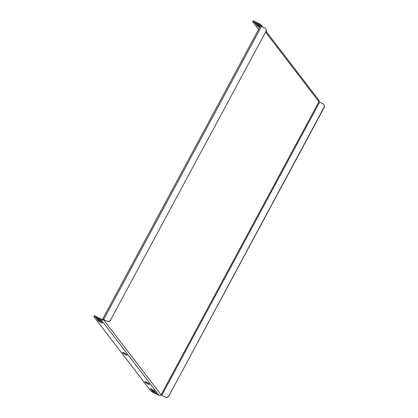 <?xml version="1.0" encoding="UTF-8"?>
<svg xmlns="http://www.w3.org/2000/svg" width="418" height="418" viewBox="0 0 418 418"><rect width="100%" height="100%" fill="white"/><g stroke="black" fill="none" stroke-linecap="round" stroke-linejoin="round"><path stroke-width="0.63" d="M252.644 21.6L253.021 20.9A2.675 0.313 28.3 0 1 254.928 21.584L254.552 22.285A2.675 0.313 -151.7 0 0 252.644 21.6A2.675 0.313 -151.7 0 0 252.681 21.71L258.585 29.417M261.255 26.182A1.468 1.411 -37.5 0 0 260.597 24.416L254.928 21.584M257.807 25.43A2.341 0.272 -151.7 0 0 260.033 26.731M256.239 23.387A2.341 0.272 -151.7 0 0 258.685 24.787M260.053 26.695A2.341 0.272 -151.7 0 0 257.854 25.456A2.341 0.272 -151.7 0 0 256.5 25.012A2.341 0.272 -151.7 0 0 256.532 25.106L257.096 25.838A2.341 0.272 -151.7 0 0 259.656 27.431M260.519 25.916A0.669 0.643 -37.5 0 0 260.221 25.117L254.552 22.285M259.019 25.085A2.341 0.272 -151.7 0 0 256.861 23.695A2.341 0.272 -151.7 0 0 254.933 22.964A2.341 0.272 -151.7 0 0 254.964 23.058L255.523 23.789A2.341 0.272 -151.7 0 0 257.681 25.184A2.341 0.272 -151.7 0 0 259.609 25.911A2.341 0.272 -151.7 0 0 259.578 25.817L259.019 25.085M127.14 355.206A2.341 0.272 28.3 0 1 127.171 355.3A2.341 0.272 28.3 0 1 125.243 354.574A2.341 0.272 28.3 0 1 123.085 353.179L122.526 352.447A2.341 0.272 28.3 0 1 122.495 352.353A2.341 0.272 28.3 0 1 124.423 353.085A2.341 0.272 28.3 0 1 126.581 354.474L127.14 355.206M149.539 384.445A2.341 0.272 28.3 0 1 149.576 384.544A2.341 0.272 28.3 0 1 147.648 383.813A2.341 0.272 28.3 0 1 145.49 382.423L144.931 381.691A2.341 0.272 28.3 0 1 144.9 381.592A2.341 0.272 28.3 0 1 146.822 382.324A2.341 0.272 28.3 0 1 148.98 383.714L149.539 384.445M96.109 316.541L95.732 317.241L101.402 320.078A1.468 1.411 -37.5 0 0 103.366 319.43L161.123 394.811A1.468 1.411 142.5 0 1 159.159 395.459L153.484 392.622A2.675 0.313 -151.7 0 1 150.726 390.882L93.862 316.672A2.675 0.313 -151.7 0 1 93.825 316.562L94.202 315.856A2.675 0.313 28.3 0 1 96.109 316.541L101.778 319.378A0.669 0.643 -37.5 0 0 102.671 319.08L107.055 321.076A2.675 2.571 -37.5 0 0 110.629 319.895L265.926 31.481A2.675 2.571 -37.5 0 0 264.871 27.985L260.466 25.932L102.671 319.08M95.732 317.241A2.675 0.313 -151.7 0 0 93.825 316.562M102.326 322.821L101.767 322.09A2.341 0.272 -151.7 0 0 99.609 320.7A2.341 0.272 -151.7 0 0 97.681 319.969A2.341 0.272 -151.7 0 0 97.713 320.063L98.277 320.794A2.341 0.272 -151.7 0 0 100.435 322.189A2.341 0.272 -151.7 0 0 102.358 322.915A2.341 0.272 -151.7 0 0 102.326 322.821M154.974 391.535L154.414 390.804A2.341 0.272 -151.7 0 0 152.256 389.414A2.341 0.272 -151.7 0 0 150.328 388.683A2.341 0.272 -151.7 0 0 150.365 388.782L150.924 389.513A2.341 0.272 -151.7 0 0 153.082 390.903A2.341 0.272 -151.7 0 0 155.01 391.635A2.341 0.272 -151.7 0 0 154.974 391.535M151.933 390.83L152.492 391.556A2.341 0.272 -151.7 0 0 154.65 392.951A2.341 0.272 -151.7 0 0 156.578 393.678A2.341 0.272 -151.7 0 0 156.541 393.584L155.982 392.852A2.341 0.272 -151.7 0 0 153.824 391.462A2.341 0.272 -151.7 0 0 151.896 390.731A2.341 0.272 -151.7 0 0 151.933 390.83L151.995 390.705M96.145 318.02L96.704 318.751A2.341 0.272 -151.7 0 0 98.862 320.141A2.341 0.272 -151.7 0 0 100.79 320.872A2.341 0.272 -151.7 0 0 100.759 320.773L100.2 320.042A2.341 0.272 -151.7 0 0 98.042 318.652A2.341 0.272 -151.7 0 0 96.114 317.92A2.341 0.272 -151.7 0 0 96.145 318.02L96.213 317.899M123.801 352.776A2.341 0.272 -151.7 0 0 126.241 354.177M146.201 382.015A2.341 0.272 -151.7 0 0 148.646 383.421M155.648 392.559A2.341 0.272 28.3 0 1 153.202 391.154M101.433 321.797A2.341 0.272 28.3 0 1 98.988 320.392M154.08 390.511A2.341 0.272 28.3 0 1 151.635 389.106M99.865 319.749A2.341 0.272 28.3 0 1 97.42 318.344M266.161 31.449L318.829 100.189A1.468 1.411 142.5 0 1 318.934 101.72L265.728 32.275M107.055 321.076L102.65 319.023M110.629 319.895L265.926 31.481M110.765 320.068A2.675 2.571 142.5 0 1 107.191 321.249M265.733 28.696L265.869 28.873A2.675 2.571 142.5 0 1 266.062 31.653M161.123 394.811L161.813 395.245L319.629 102.159L318.934 101.72L161.123 394.811M161.055 394.926L165.309 397.1L161.813 395.245M319.629 102.159L322.983 103.836A2.675 2.571 -37.5 0 1 324.039 107.332L168.882 395.919A2.675 2.571 142.5 0 1 165.309 397.1M323.845 104.547L323.981 104.725A2.675 2.571 142.5 0 1 324.175 107.504L168.882 395.919M165.173 396.922A2.675 2.571 -37.5 0 0 168.747 395.747M260.221 25.117L260.555 25.55M159.159 395.459L101.402 320.078M103.701 319.394L261.511 26.308M98.277 320.794L98.591 320.214M150.924 389.513L151.238 388.928M152.492 391.556L152.805 390.976M96.704 318.751L97.023 318.166M257.096 25.838L257.41 25.252M255.523 23.789L255.842 23.204M145.49 382.423L145.804 381.838M123.085 353.179L123.404 352.593M261.072 24.808L262.661 26.883"/></g></svg>
